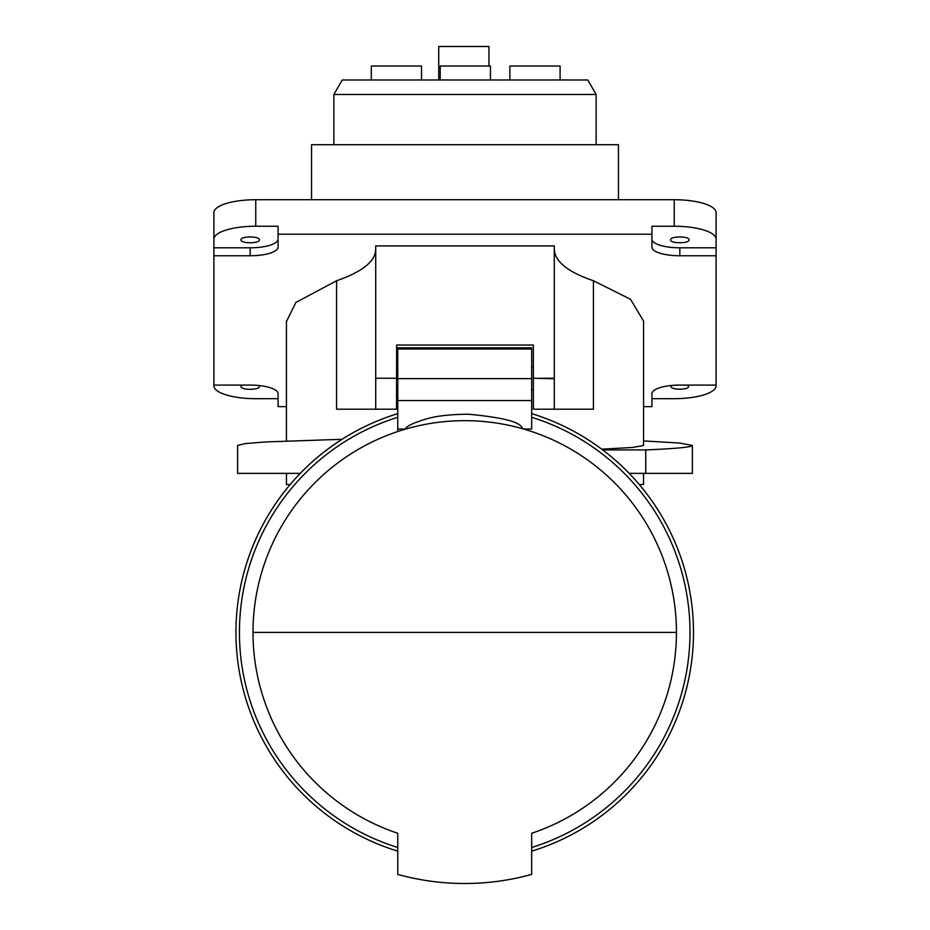 <?xml version="1.0" encoding="UTF-8"?>
<svg xmlns="http://www.w3.org/2000/svg" width="930" height="930" viewBox="0 0 930 930"><rect width="100%" height="100%" fill="white"/><g stroke="black" fill="none" stroke-linecap="round" stroke-linejoin="round"><path stroke-width="1.4" d="M716.1 239.184L716.1 212.644A41.85 12.927 180 0 0 674.25 199.718L255.75 199.718A41.85 12.927 180 0 0 213.9 212.644L213.9 239.184A41.85 12.927 0 0 1 255.75 226.246L278.07 226.246L278.07 234.209L651.93 234.209L651.93 226.246L674.25 226.246A41.85 12.927 0 0 1 716.1 239.184L716.1 247.799L679.83 247.799A27.9 8.626 0 0 1 651.93 239.184M278.07 239.184A27.9 8.626 0 0 1 250.17 247.799L213.9 247.799L213.9 239.184M240.963 239.859C240.452 235.999 259.889 235.999 259.377 239.859C259.889 243.707 240.452 243.707 240.963 239.859M679.83 247.799L679.83 255.762A27.9 8.626 180 0 1 651.93 247.136L651.93 234.209M679.83 255.762L716.1 255.762L716.1 385.752A41.85 12.927 0 0 1 674.25 398.679L651.93 398.679M643.56 406.643L651.93 406.643L651.93 393.704A27.9 8.626 180 0 1 679.83 385.09L716.1 385.09M286.44 406.643L278.07 406.643L278.07 393.704A27.9 8.626 180 0 0 250.17 385.09L213.9 385.09L213.9 255.762L250.17 255.762A27.9 8.626 180 0 0 278.07 247.136L278.07 234.209M375.72 249.263C375.464 261.307 362.421 271.804 336.567 280.755L295.845 302.483L286.44 321.606M375.72 409.2L375.72 245.904L554.28 245.904L554.28 378.777L533.355 378.243L533.355 345.03L396.633 345.03L396.552 409.2L336.567 409.2L336.567 280.755M601.722 449.178L632.749 447.446L643.56 445.47L643.56 321.059L630.505 299.274L593.433 280.755C567.846 272.013 554.792 261.516 554.28 249.263M670.623 239.859C670.112 235.999 689.548 235.999 689.037 239.859C689.548 243.707 670.112 243.707 670.623 239.859M716.1 247.799L716.1 255.762M687.561 385.09L688.584 386.415C689.072 390.089 670.588 390.089 671.076 386.415L671.576 385.473M278.07 398.679L255.75 398.679A41.85 12.927 0 0 1 213.9 385.752L213.9 385.09M258.959 385.52L259.377 386.415C259.889 390.275 240.452 390.275 240.963 386.415L241.928 385.09M213.9 247.799L213.9 255.762M618.45 199.718L618.45 144.708L311.55 144.708L311.55 199.718M286.44 473.37L286.44 484.53L290.148 484.53M639.294 484.53L643.56 484.53L643.56 473.37M629.192 473.37L692.385 473.37L692.385 445.47L679.807 443.064L643.56 440.925M645.746 473.37L645.746 449.922C676.389 448.609 691.943 447.121 692.385 445.47M602.721 449.922L645.746 449.922M593.433 280.755L593.433 409.2L554.28 409.2L554.28 378.777M554.28 409.2L533.367 409.2L533.355 378.243M342.042 439.297L265.434 441.948L244.683 443.656L237.615 445.47L237.615 473.37L300.25 473.37M531.681 415.268L531.681 417.291A225.293 225.293 74.4 0 1 531.681 847.509L531.681 846.161M397.761 846.195L397.761 847.509A225.293 225.293 74.4 0 1 397.761 417.291L397.761 415.268M397.761 414.048L397.761 413.641A228.78 228.78 74.4 0 0 397.761 851.159M531.681 851.159A228.78 228.78 74.4 0 0 531.681 413.641L531.681 414.048M531.681 417.291L531.681 418.593M531.681 420.825L531.681 427.358M531.681 429.044L531.681 347.82L397.761 347.82L397.761 431.532A211.726 211.726 0 0 0 252.995 632.4L676.447 632.4A211.726 211.726 0 0 0 531.681 431.532A211.726 211.726 180 0 0 523.695 429.044L531.681 429.044M397.761 427.37L397.761 423.778M397.761 422.65L397.761 420.79M397.761 418.57L397.761 417.291M531.681 349.006L397.761 349.006M531.681 400.539L397.761 400.539M397.761 431.532A211.726 211.726 0 0 1 523.695 429.044C519.44 427.3 526.892 419.732 468.336 414.21C431.229 414.594 422.627 420.558 414.92 422.766C408.386 425.58 405.329 427.672 405.747 429.044L397.761 429.044M531.681 843.905L531.681 840.918M531.681 837.36L531.681 834.35M676.447 632.4A211.726 211.726 0 0 1 531.681 833.268L531.681 874.409A251.1 251.1 0 0 1 397.761 874.409L397.761 833.268A211.726 211.726 0 0 1 252.995 632.4M397.761 834.721L397.761 837.314M397.761 840.894L397.761 843.94M596.13 144.708L596.13 94.476L333.87 94.476L333.87 144.708M596.13 94.476L587.76 79.98L342.24 79.98L333.87 94.476M509.873 79.98L509.873 66.03L560.093 66.03L560.093 79.98M440.227 79.98L440.227 66.03L490.447 66.03L490.447 79.98M371.314 79.98L371.314 66.03L421.534 66.03L421.534 79.98M438.739 79.98L438.739 46.5L488.959 46.5L488.959 66.03M255.75 199.718L255.75 226.246M674.25 226.246L674.25 199.718M396.645 378.243L375.72 378.243M554.28 378.243L540.318 378.243M250.17 255.762L250.17 247.799M397.761 378.615L531.681 378.615M286.44 440.925L286.44 321.059M533.355 389.67L531.681 389.67M397.761 389.67L396.633 389.67M533.355 367.35L531.681 367.35M397.761 367.35L396.645 367.35M531.681 413.641C536.436 415.152 536.436 415.152 531.681 413.641"/></g></svg>
